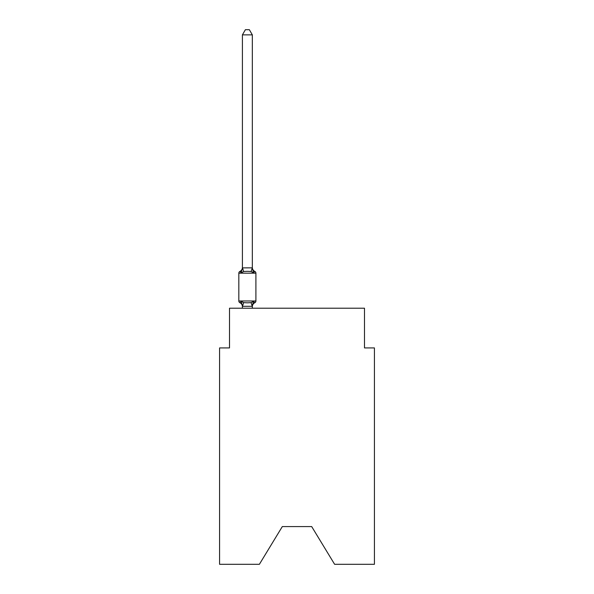 <?xml version="1.0" encoding="UTF-8"?>
<svg xmlns="http://www.w3.org/2000/svg" width="594" height="594" viewBox="0 0 594 594"><rect width="100%" height="100%" fill="white"/><g stroke="black" fill="none" stroke-linecap="round" stroke-linejoin="round"><path stroke-width="0.89" d="M311.687 526.581L334.615 564.3L374.42 564.3L374.42 347.921L364.493 347.921L364.493 308.219L229.507 308.219L229.507 347.921L219.58 347.921L219.58 564.3L259.385 564.3L282.313 526.581L311.687 526.581L282.313 526.581M252.331 306.682A4.366 4.366 0 0 1 254.789 302.754L253.579 301.358L254.789 302.754L253.579 301.358L254.789 302.754L253.579 301.358L254.789 302.754L253.579 301.358L254.789 302.754L253.579 301.358L254.789 302.754L253.579 301.358L254.789 302.754L253.579 301.358L254.789 302.754L253.579 301.358L254.789 302.754L253.579 301.358L252.257 306.304L242.486 306.304L241.171 301.358L239.954 302.754A1.982 1.982 0 0 1 238.833 300.972A1.982 1.982 0 0 0 239.954 302.754L241.171 301.358L239.954 302.754A1.982 1.982 0 0 1 238.833 300.972A1.982 1.982 0 0 0 239.954 302.754L241.171 301.358L239.954 302.754A1.982 1.982 0 0 1 238.833 300.972A1.982 1.982 0 0 0 239.954 302.754L241.171 301.358L239.954 302.754A1.982 1.982 0 0 1 238.833 300.972A1.982 1.982 0 0 0 239.954 302.754L241.171 301.358L239.954 302.754A1.982 1.982 0 0 1 238.833 300.972A1.982 1.982 0 0 0 239.954 302.754L241.171 301.358L239.954 302.754A1.982 1.982 0 0 1 238.833 300.972A1.982 1.982 0 0 0 239.954 302.754L241.171 301.358L239.954 302.754A1.982 1.982 0 0 1 238.833 300.972A1.982 1.982 0 0 0 239.954 302.754L241.171 301.358L239.954 302.754A1.982 1.982 0 0 1 238.833 300.972A1.982 1.982 0 0 0 239.954 302.754L241.171 301.358L239.954 302.754A1.982 1.982 0 0 1 238.833 300.972A1.982 1.982 0 0 0 239.954 302.754L241.171 301.358L239.954 302.754A1.982 1.982 0 0 1 238.833 300.972A1.982 1.982 0 0 0 239.954 302.754L241.171 301.358L239.954 302.754A1.982 1.982 0 0 1 238.833 300.972A1.982 1.982 0 0 0 239.954 302.754L241.171 301.358L239.954 302.754A1.982 1.982 0 0 1 238.833 300.972A1.982 1.982 0 0 0 239.954 302.754L241.171 301.358L239.954 302.754A1.982 1.982 0 0 1 238.833 300.972A1.982 1.982 0 0 0 239.954 302.754L241.171 301.358L239.954 302.754A1.982 1.982 0 0 1 238.833 300.972A1.982 1.982 0 0 0 239.954 302.754L241.171 301.358L239.954 302.754A1.982 1.982 0 0 1 238.833 300.972A1.982 1.982 0 0 0 239.954 302.754L241.171 301.358L239.954 302.754A1.982 1.982 0 0 1 238.833 300.972A1.982 1.982 0 0 0 239.954 302.754L241.171 301.358L239.954 302.754A1.982 1.982 0 0 1 238.833 300.972A1.982 1.982 0 0 0 239.954 302.754L241.171 301.358L243.651 302.636L247.371 302.836L251.091 302.636L253.579 301.358L254.789 302.754A1.982 1.982 0 0 0 255.91 300.972L255.91 273.181A1.982 1.982 0 0 0 254.789 271.391L253.579 272.787L254.789 271.391L253.579 272.787L254.789 271.391L253.579 272.787L254.789 271.391L253.579 272.787L254.789 271.391L253.579 272.787L254.789 271.391L253.579 272.787L254.789 271.391L253.579 272.787L254.789 271.391L253.579 272.787L254.789 271.391L253.579 272.787L254.789 271.391L253.579 272.787L254.789 271.391L253.579 272.787L254.789 271.391L253.579 272.787L254.789 271.391L253.579 272.787L254.789 271.391L253.579 272.787L254.789 271.391L253.579 272.787L254.789 271.391L253.579 272.787L254.789 271.391L253.579 272.787L251.091 271.51L247.371 271.317L243.651 271.51L241.171 272.787L239.954 271.391A1.982 1.982 0 0 0 238.833 273.181A1.982 1.982 0 0 1 239.954 271.391L240.518 271.666L239.954 271.391A1.982 1.982 0 0 0 238.833 273.181A1.982 1.982 0 0 1 239.954 271.391A1.982 1.982 0 0 0 238.833 273.181A1.982 1.982 0 0 1 239.954 271.391L240.518 271.666L239.954 271.391A1.982 1.982 0 0 0 238.833 273.181A1.982 1.982 0 0 1 239.954 271.391A1.982 1.982 0 0 0 238.833 273.181A1.982 1.982 0 0 1 239.954 271.391L240.518 271.666L239.954 271.391A1.982 1.982 0 0 0 238.833 273.181A1.982 1.982 0 0 1 239.954 271.391A1.982 1.982 0 0 0 238.833 273.181A1.982 1.982 0 0 1 239.954 271.391L240.518 271.666L239.954 271.391A1.982 1.982 0 0 0 238.833 273.181A1.982 1.982 0 0 1 239.954 271.391A1.982 1.982 0 0 0 238.833 273.181A1.982 1.982 0 0 1 239.954 271.391L240.518 271.666L239.954 271.391A1.982 1.982 0 0 0 238.833 273.181A1.982 1.982 0 0 1 239.954 271.391A1.982 1.982 0 0 0 238.833 273.181A1.982 1.982 0 0 1 239.954 271.391L240.518 271.666L239.954 271.391A1.982 1.982 0 0 0 238.833 273.181A1.982 1.982 0 0 1 239.954 271.391A1.982 1.982 0 0 0 238.833 273.181A1.982 1.982 0 0 1 239.954 271.391L240.518 271.666L239.954 271.391A1.982 1.982 0 0 0 238.833 273.181A1.982 1.982 0 0 1 239.954 271.391A1.982 1.982 0 0 0 238.833 273.181A1.982 1.982 0 0 1 239.954 271.391L240.518 271.666L239.954 271.391A1.982 1.982 0 0 0 238.833 273.181A1.982 1.982 0 0 1 239.954 271.391A1.982 1.982 0 0 0 238.833 273.181A1.982 1.982 0 0 1 239.954 271.391L241.171 272.787L239.954 271.391A4.366 4.366 0 0 0 242.411 267.463M252.331 34.86L242.411 34.86L245.389 29.7L249.354 29.7L252.331 34.86L252.331 268.05L253.579 272.787M252.331 306.096L252.799 303.757M252.331 267.872L251.091 271.51M242.411 306.682L242.411 306.096L242.411 306.682A4.366 4.366 0 0 0 239.954 302.754M242.411 34.86L242.411 268.05L241.171 272.787L239.954 271.391M255.91 273.181L238.833 273.181L238.833 300.972L255.91 300.972M242.411 267.872L252.257 267.849M252.331 308.219L252.331 306.274M242.411 308.219L242.411 306.274M252.331 267.463A4.366 4.366 0 0 0 254.789 271.391M243.651 302.636L242.486 306.304M251.091 302.636L252.257 306.304M242.486 267.849L243.651 271.51"/></g></svg>
